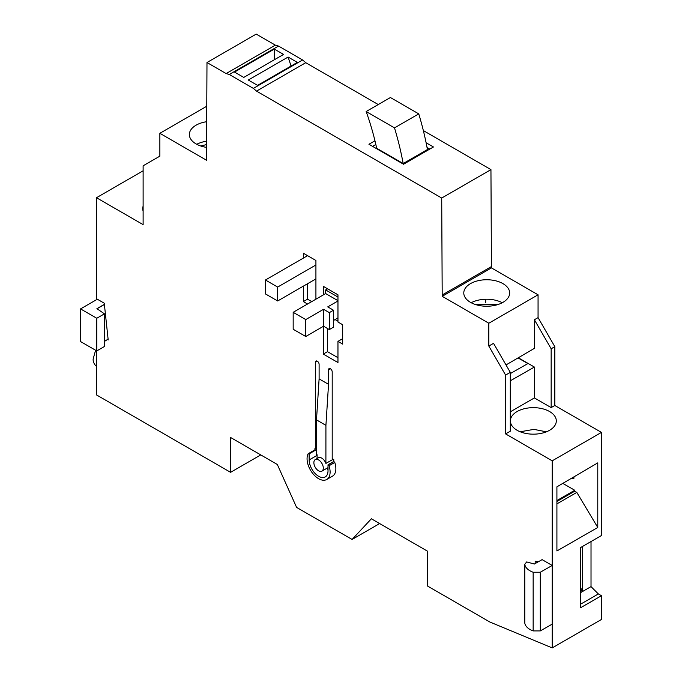 <?xml version="1.0" encoding="UTF-8"?>
<svg xmlns="http://www.w3.org/2000/svg" width="682" height="682" viewBox="0 0 682 682"><rect width="100%" height="100%" fill="white"/><g stroke="black" fill="none" stroke-linecap="round" stroke-linejoin="round"><path stroke-width="1.02" d="M206.552 147.372A22.941 13.248 180 0 1 189.357 134.55A22.941 13.248 180 0 1 196.075 125.19A22.941 13.248 180 0 1 206.689 121.711M206.586 141.208A22.941 13.248 0 0 0 196.757 144.294M96.486 350.761L96.486 394.912L230.584 472.328L230.584 437.486L277.31 464.468L296.602 507.417L352.091 539.453L371.383 518.78L427.537 551.201L427.537 586.034L489.872 622.027L552.207 647.9L552.198 624.132L540.297 630.91L540.297 572.241L552.198 565.463L552.207 460.827L505.592 433.905L505.592 375.083L488.824 346.055L488.824 323.234L442.2 296.312L441.714 198.044L256.526 91.124L253.372 88.396L229.28 74.483L226.126 73.571L206.987 62.522L206.493 160.227L159.861 133.305L159.861 156.144L143.118 165.811L143.118 224.634L96.486 197.72L96.486 298.725L104.261 303.209L108.191 339.968L107.432 339.534L104.448 341.409M143.118 170.798L96.486 197.72M143.118 206.169A22.966 13.256 0 0 0 142.717 208.641A22.966 13.256 0 0 0 143.118 211.105M552.198 624.132L552.198 565.463L542.088 559.632L534.39 564.023L526.674 561.942L524.782 564.287A17.775 10.264 0 0 0 533.154 572.241L540.297 572.241M535.182 563.579L535.182 561.243L538.379 561.746M317.053 458.56L317.121 454.766L316.491 454.4L316.491 419.89L325.919 425.338L328.536 384.333L319.108 378.894L319.108 364.358A2.592 1.5 60 0 0 317.983 361.75A2.592 1.5 60 0 0 315.979 361.059A2.592 1.5 60 0 0 315.442 362.244L315.442 449.02L314.888 448.696L314.888 450.538L308.025 453.948A16.3 9.412 -120 0 0 312.092 472.617A16.3 9.412 -120 0 0 326.738 479.489A16.3 9.412 -120 0 0 329.022 465.763L328.016 464.766L328.016 470.819A13.333 7.698 60 0 1 325.254 476.923A13.333 7.698 60 0 1 314.982 473.351A13.333 7.698 60 0 1 309.159 459.932L309.125 453.862L308.025 453.948M313.788 450.623L314.743 450.452L313.788 450.623M328.536 384.333L328.536 369.806A2.592 1.5 60 0 1 329.074 368.621A2.592 1.5 60 0 1 331.077 369.312A2.592 1.5 60 0 1 332.202 371.92L332.202 458.696L333.779 459.6L333.779 461.441L334.785 462.439A16.3 9.412 60 0 1 332.501 476.155L326.738 479.489M323.302 326.38L323.302 354.077L337.965 362.551L337.965 341.375L342.679 344.103L342.679 324.743L337.965 322.023L337.965 294.803L323.302 286.338L323.302 294.922M315.919 299.185L315.919 260.481L303.345 253.218L303.345 258.12M303.345 286.15L303.345 301.606L307.531 304.027M327.488 328.511L327.488 351.656L337.965 357.709M323.302 354.077L327.488 351.656M337.965 341.375L342.159 338.954L342.679 339.261M333.251 459.25L325.902 463.419A6.667 3.853 -120 0 0 318.4 457.784L315.255 459.6A6.667 3.853 -120 0 0 313.873 462.652A6.667 3.853 -120 0 0 316.78 469.361A6.667 3.853 -120 0 0 321.921 471.143A6.667 3.853 -120 0 0 322.757 465.226A6.667 3.853 -120 0 0 315.255 459.6M325.919 425.338L325.902 463.419M326.627 468.432A13.333 7.698 -120 0 0 328.016 469.54M333.276 459.31A6.667 3.853 60 0 1 333.754 461.458M316.491 419.89L319.108 378.894M315.442 449.02L316.491 448.406M316.491 449.608L309.125 453.862M333.779 461.441L328.016 464.766M334.785 462.439L329.022 465.763M327.599 288.818L325.655 289.935L325.655 293.567L293.175 312.313L293.175 329.253L305.749 336.507L305.749 319.577L293.175 312.313M337.965 297.045L325.655 289.935M337.965 317.906L333.507 320.489M337.965 300.975L327.744 306.883L333.507 310.216L329.321 312.629L323.558 309.296L305.749 319.577M335.092 319.577L337.965 321.239M325.655 293.567L337.965 300.668M323.558 309.296L323.558 326.226L329.321 329.568L329.321 312.629M323.558 326.226L305.749 336.507M329.321 329.568L333.507 327.147L333.507 310.216M307.531 283.738L307.531 299.185L311.725 301.606M315.919 264.983L277.668 287.071L265.434 280.004L265.434 293.916L277.668 300.975L277.668 287.071M307.582 255.665L265.434 280.004M303.345 301.606L307.531 299.185M315.919 278.895L277.668 300.975M97.338 299.219L80.561 308.903L80.561 341.563L96.776 350.923L104.448 346.49L104.448 313.831L96.912 308.665L104.38 304.351M107.432 339.534L108.097 339.15M97.023 308.741L104.397 304.487M80.561 308.903L96.776 318.264L104.448 313.831M96.776 350.923L96.776 318.264M96.486 366.524L96.205 366.157A5.925 3.419 60 0 1 93.281 358.502L95.599 350.25M260.754 454.911L230.584 472.328M552.207 647.9L601.439 619.478L601.439 595.718L598.353 593.937L591.021 586.622L591.021 541.559M601.439 595.718L580.484 607.815L580.484 547.637L601.439 535.541L601.439 432.397L554.824 405.483L554.824 346.661L538.064 317.633L538.064 294.803L491.432 267.89L490.946 169.622L423.343 130.586M378.246 104.551L305.758 62.701L302.603 59.973L278.512 46.061L275.358 45.148L256.219 34.1L206.987 62.522M580.484 591.439L582.633 590.203L582.633 546.393M591.021 586.622L580.484 592.701M582.633 590.203L580.484 588.054M598.353 593.937L580.484 604.252M552.207 460.827L601.439 432.397M556.913 550.962L597.773 527.484L597.773 462.873L556.913 486.846L556.913 550.962M556.913 503.862L576.819 492.43L574.73 491.219L556.913 501.449M597.773 527.484L576.819 492.43M562.812 483.385L574.73 490.264L556.913 500.554M574.73 490.264L574.73 491.219M571.448 478.321L573.937 478.321L573.937 476.854M515.797 412.354A22.966 13.256 180 0 1 541.227 408.458A22.966 13.256 180 0 1 556.307 420.905A22.966 13.256 180 0 1 549.581 430.282A22.966 13.256 0 0 1 524.56 433.155A22.966 13.256 0 0 1 510.383 420.905A22.966 13.256 0 0 1 515.797 412.354M521.696 432.337L520.605 431.936M520.605 431.706L533.895 429.379L546.418 431.808M505.592 375.083L510.298 372.372L510.298 431.195L505.592 433.905M510.298 411.834L534.39 397.921L534.39 367.052L528.107 363.429L510.298 373.591M554.824 405.483L551.158 407.606L534.39 397.921M485.678 302.612L485.678 299.245M506.01 364.947L534.39 348.366L534.39 319.747L551.158 348.783L551.158 407.606M554.824 346.661L551.158 348.783M538.064 317.633L534.39 319.747M510.298 372.372L493.538 343.336L488.824 346.055M510.298 380.803L534.39 367.052M538.064 294.803L488.824 323.234M502.267 302.731A22.941 13.248 0 0 0 471.185 302.731M527.842 363.574L518.039 357.914M498.261 304.436L475.158 304.428M469.19 284.454A22.941 13.248 180 0 1 494.595 280.549A22.941 13.248 180 0 1 509.667 292.996A22.941 13.248 180 0 1 502.949 302.356A22.941 13.248 0 0 1 477.946 305.229A22.941 13.248 0 0 1 463.786 292.996A22.941 13.248 0 0 1 469.19 284.454M491.432 267.89L442.2 296.312M490.946 169.622L441.714 198.044M305.758 62.701L256.526 91.124M426.097 142.743L433.445 146.98L403.539 164.243L368.928 144.26L374.955 140.782M302.603 59.973L253.372 88.396M278.512 46.061L229.28 74.483M274.317 49.087L283.576 54.432L243.772 77.416L234.506 72.07L274.317 49.087L274.317 59.777M288.102 57.049L297.369 62.394L257.557 85.378L248.299 80.033L288.102 57.049L291.052 66.043M275.358 45.148L226.126 73.571M206.765 106.23L159.861 133.305M200.738 145.991L206.569 144.575M429.779 149.094L427.043 147.525M375.833 144.507L372.594 146.374M524.782 564.287L524.782 622.956A17.775 10.264 0 0 0 533.154 630.91L533.154 572.241M540.297 630.91L533.154 630.91M379.644 523.546L352.091 539.453M403.173 163.552A234.83 135.582 -120 0 0 394.503 127.884L366.166 111.524A198.53 114.619 60 0 1 376.669 148.25L403.173 163.552L427.426 149.546A234.83 135.582 -120 0 0 418.757 113.885L394.503 127.884M418.757 113.885L390.419 97.526L366.166 111.524M328.536 369.806L330.369 368.749M315.442 362.244L317.275 361.187M317.113 455.337L309.159 459.932M333.95 461.543L328.187 464.868M518.303 357.769L528.107 363.429M491.432 266.56L442.2 294.982M328.016 467.63L321.921 471.143M314.01 450.376L308.247 453.709"/></g></svg>
